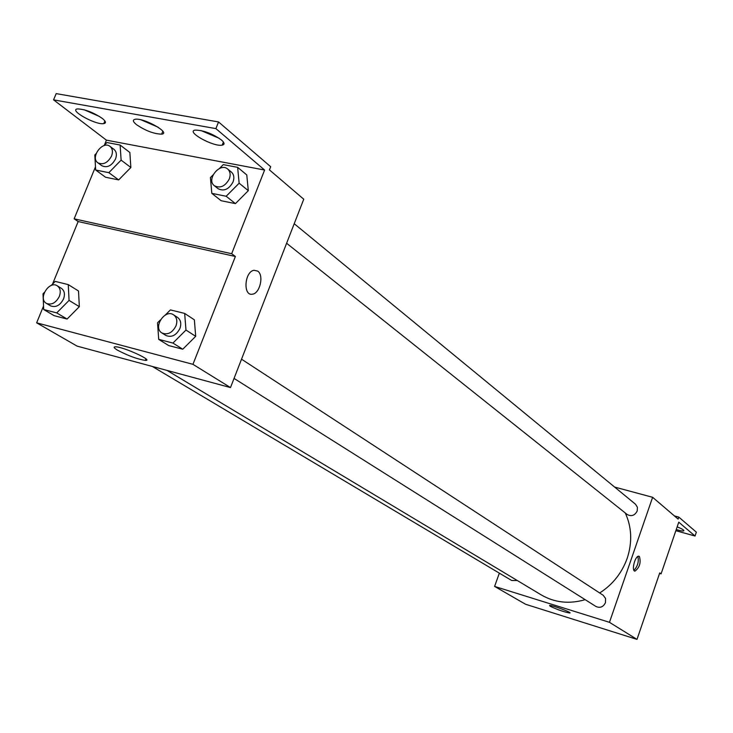 <?xml version="1.0" encoding="UTF-8"?>
<svg xmlns="http://www.w3.org/2000/svg" width="733" height="733" viewBox="0 0 733 733"><rect width="100%" height="100%" fill="white"/><g stroke="black" fill="none" stroke-linecap="round" stroke-linejoin="round"><path stroke-width="1.1" d="M614.648 487.079L652.627 497.295L678.144 519.101L678.822 517.113L696.35 532.167L695.04 536.025L678.758 522.18L661.074 573.884L659.746 572.894L636.995 639.387L525.588 604.267L494.601 586.427L499.347 573.151M639.423 556.448C641.1 562.687 639.616 567.58 634.943 571.126C631.104 570.934 635.227 555.339 638.883 556.219L639.423 556.448M652.627 497.295L609.462 622.326L636.995 639.387M234.047 378.42L596.011 606.503C600.135 608.289 603.286 607.016 605.467 602.663L605.568 598.476L603.195 595.269L241.533 359.188M286.612 243.264L627.155 514.474C631.397 516.747 634.76 515.574 637.224 510.956L637.408 507.245L635.529 504.249L294.217 223.721M609.462 622.326L494.601 586.427M152.308 366.445L511.689 580.499L517.278 580.527M167.023 370.422L541.311 594.939C554.679 602.691 569.294 604.267 585.163 599.667M599.676 592.979C612.724 584.577 621.896 573.014 627.201 558.289C632.423 542.301 631.791 527.201 625.286 512.981M550.208 606.273L549.558 605.467C551.262 604.771 572.555 612.678 569.862 613.008C564.41 612.11 557.868 609.865 550.208 606.273M633.944 570.32C637.655 566.389 638.974 561.762 637.912 556.448M678.822 517.113L674.415 515.913M661.074 573.884L659.553 573.444M695.04 536.025L675.844 530.701M677.145 526.899C682.011 528.805 684.237 530.115 683.825 530.848C682.881 531.223 680.352 530.793 676.229 529.556M52.501 284.157L78.156 221.549L235.375 256.486L231.665 253.719L264.613 170.038L215.887 128.605L218.553 121.953L270.688 166.712L269.432 169.891L303.746 199.211L230.492 387.574L77.102 346.113L36.65 322.832L43.54 306.009M257.723 271.109C264.127 275.223 259.94 293.521 252.454 294.171C242.843 296.361 244.465 271.549 254.067 270.266L257.723 271.109L254.058 270.266C244.456 271.549 242.834 296.361 252.454 294.171C259.94 293.521 264.127 275.223 257.723 271.109M235.375 256.486L192.953 364.328L230.492 387.574M79.347 306.669L78.513 290.992L79.347 306.669L67.097 319.057L79.347 306.669L69.067 300.402L56.716 312.899L43.696 309.518L43 293.796L44.365 292.412M54.132 315.666L67.097 319.057L54.132 315.666L43.696 309.518M195.693 336.328L194.364 319.826L195.693 336.328L182.755 349.229L195.693 336.328L185.971 330.042L172.924 343.062L158.713 339.37L157.522 322.822L160.408 319.936M168.608 345.536L182.755 349.229L168.608 345.536L158.713 339.37M192.953 364.328L36.65 322.832M117.527 350.191C113.835 347.946 113.175 346.819 115.548 346.801C123.391 346.782 154.406 361.012 145.299 360.407C137.328 359.133 128.073 355.734 117.527 350.191M78.156 221.549L74.143 218.828L95.492 166.812M104.361 145.189L106.422 140.159L53.573 99.862L56.175 93.613L218.553 121.953M53.573 99.862L215.887 128.605M158.126 127.212L141.286 119.919M99.679 116.593L84.286 109.803M219.149 138.262L200.943 130.538M74.143 218.828L231.665 253.719M248.313 190.681L246.774 174.93L248.313 190.681L235.43 203.627L248.313 190.681L239.141 183.195L226.167 196.261L211.819 193.375L210.426 177.578L213.028 174.958M221.164 200.732L235.43 203.627L221.164 200.732L211.819 193.375M130.868 167.491L129.851 152.501L130.868 167.491L118.673 179.915L130.868 167.491L121.119 160.133L108.832 172.667L95.675 170.019L94.795 154.984L96.124 153.628M105.579 177.258L118.673 179.915L105.579 177.258L95.675 170.019M106.422 140.159L264.613 170.038M136.402 124.592C132.829 121.614 132.435 119.846 135.22 119.268C143.888 117.61 171.421 133.195 161.663 134.157C153.948 133.947 145.537 130.758 136.402 124.592M102.299 118.416C105.909 121.366 106.404 123.098 103.774 123.63C95.666 125.242 68.087 109.794 77.652 108.915C85.101 109.244 93.32 112.415 102.299 118.416M221.421 139.966C224.637 142.816 224.884 144.548 222.181 145.143C213.413 147.113 185.101 131.308 195.363 130.098C203.655 130.318 212.341 133.608 221.421 139.966M165.255 315.08L170.432 309.903L184.661 313.422L185.971 330.042M161.901 332.956L165.887 335.467C171.549 337.739 176.222 335.421 179.906 328.503C181.564 323.62 180.785 319.936 177.578 317.444L173.639 314.869C164.934 308.566 152.556 327.633 161.901 332.956C167.573 335.228 172.264 332.901 175.957 325.956C177.624 321.054 176.845 317.362 173.639 314.869M184.661 313.422L194.364 319.826M172.924 343.062L182.755 349.229M51.145 285.531L55.222 281.39L68.261 284.615L69.067 300.402M46.399 303.361L50.604 305.863C55.745 307.778 60.042 305.487 63.514 299C65.191 294.199 64.495 290.662 61.435 288.371L57.266 285.806C49.175 280.244 37.722 298.725 46.399 303.361C51.548 305.267 55.864 302.967 59.336 296.462C61.022 291.652 60.335 288.106 57.266 285.806M68.261 284.615L78.513 290.992M56.716 312.899L67.097 319.057M219.405 168.517L223.272 164.613L237.639 167.335L239.141 183.195M214.375 185.733L218.132 188.729C223.959 191.579 228.916 189.334 233.03 181.995C234.505 177.789 233.964 174.491 231.408 172.099L227.688 169.039C219.937 162.002 205.9 179.603 214.375 185.733C220.202 188.592 225.178 186.329 229.301 178.962C230.785 174.747 230.254 171.44 227.688 169.039M237.639 167.335L246.774 174.93M226.167 196.261L235.43 203.627M103.866 145.693L106.954 142.541L120.12 145.033L121.119 160.133M97.874 162.808L101.869 165.75C107.146 168.114 111.7 165.878 115.512 159.034C117.023 154.837 116.52 151.63 114.009 149.404L110.051 146.408C102.721 140.223 89.902 157.485 97.874 162.808C103.17 165.172 107.724 162.918 111.553 156.056C113.074 151.85 112.57 148.634 110.051 146.408M120.12 145.033L129.851 152.501M108.832 172.667L118.673 179.915M145.299 360.407L145.913 358.858M222.181 145.143L223.418 142.037M103.774 123.63L104.883 120.936M161.663 134.157L162.836 131.262"/></g></svg>
